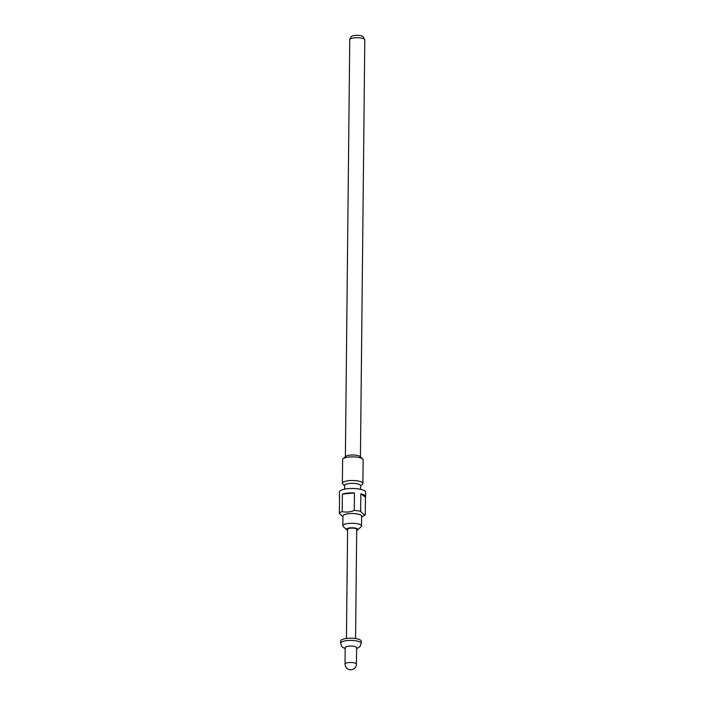 <?xml version="1.0" encoding="UTF-8"?>
<svg xmlns="http://www.w3.org/2000/svg" width="705" height="705" viewBox="0 0 705 705"><rect width="100%" height="100%" fill="white"/><g stroke="black" fill="none" stroke-linecap="round" stroke-linejoin="round"><path stroke-width="1.06" d="M347.583 530.266A5.702 1.586 0.6 0 1 346.825 529.878A5.702 1.586 0.6 0 1 346.684 529.763A5.702 1.586 0.6 0 1 350.314 527.851A5.702 1.586 0.6 0 1 357.47 528.856A5.702 1.586 0.6 0 1 357.602 529.878A5.702 1.586 0.6 0 1 356.704 530.363M343.45 526.705A9.35 2.591 0.6 0 1 343.229 526.52A9.35 2.591 0.6 0 1 342.841 525.763A9.35 2.591 0.6 0 1 350.508 523.295A9.35 2.591 0.6 0 1 360.916 525.022A9.35 2.591 0.6 0 1 361.533 525.956A9.35 2.591 0.6 0 1 361.127 526.705L357.602 529.878M342.841 525.763L342.938 516.025A9.35 2.591 0.6 0 1 350.605 513.548A9.35 2.591 0.6 0 1 361.022 515.276A9.35 2.591 0.6 0 1 361.639 516.219L361.533 525.956M342.93 516.721L339.352 513.355L339.537 495.835A13.113 3.64 -179.4 0 0 339.387 496.373A13.113 3.64 -179.4 0 0 339.519 496.91M339.352 513.355A13.113 3.64 0.6 0 1 342.198 511.618C346.208 512.473 350.244 512.086 354.289 510.455A13.113 3.64 0.6 0 1 360.652 511.31L362.952 513.954L365.269 514.712A13.113 3.64 0.6 0 1 363.639 515.972L361.63 516.915M339.387 496.373L339.431 491.993A13.113 3.64 0.6 0 1 350.182 488.53A13.113 3.64 0.6 0 1 364.785 490.953A13.113 3.64 0.6 0 1 365.648 492.266L365.604 496.646A13.113 3.64 -179.4 0 0 364.741 495.333A13.113 3.64 -179.4 0 0 360.837 493.782L360.652 511.31M365.269 514.712L365.454 497.184A13.113 3.64 -179.4 0 0 365.604 496.646M344.586 489.155L344.63 485.472A7.984 2.212 0.6 0 1 351.169 483.366A7.984 2.212 0.6 0 1 360.061 484.837A7.984 2.212 0.6 0 1 360.59 485.639L360.546 489.323M344.622 485.798L342.797 484.088A10.258 2.846 0.6 0 1 342.374 483.26L342.621 459.607A10.258 2.846 0.6 0 1 343.062 458.788L345.706 456.399A7.526 2.089 0.6 0 1 352.65 454.989A7.526 2.089 0.6 0 1 359.938 456.408A7.526 2.089 0.6 0 1 360.114 456.558A7.526 2.089 0.6 0 1 360.255 456.708M342.374 483.26A10.258 2.846 0.6 0 1 350.782 480.546A10.258 2.846 0.6 0 1 362.22 482.44A10.258 2.846 0.6 0 1 362.89 483.471A10.258 2.846 0.6 0 1 362.449 484.291L360.581 485.965M343.062 458.788A10.258 2.846 0.6 0 1 352.526 456.858A10.258 2.846 0.6 0 1 362.467 458.788A10.258 2.846 0.6 0 1 362.714 458.99A10.258 2.846 0.6 0 1 363.137 459.819L362.89 483.471M340.7 643.163A10.258 2.846 -179.4 0 1 349.107 640.448A10.258 2.846 -179.4 0 1 360.546 642.343A10.258 2.846 -179.4 0 1 361.216 643.374L361.242 641.18A10.258 2.846 -179.4 0 0 360.563 640.158A10.258 2.846 -179.4 0 0 349.134 638.254A10.258 2.846 -179.4 0 0 340.718 640.968L340.7 643.163C341.379 645.947 342.119 647.375 342.93 647.454L345.203 648.582M356.439 664.136L356.607 647.71A5.702 1.586 -179.4 0 0 356.236 647.137A5.702 1.586 -179.4 0 0 349.883 646.08A5.702 1.586 -179.4 0 0 345.212 647.587L345.036 664.013A5.702 5.702 0 0 0 351.284 669.75A5.702 5.702 0 0 0 356.439 664.136A5.702 1.586 -179.4 0 0 356.06 663.564A5.702 1.586 -179.4 0 0 348.702 662.577A5.702 1.586 -179.4 0 0 345.036 664.013M346.446 638.474L347.591 529.314A4.556 1.269 0.6 0 1 351.328 528.115A4.556 1.269 0.6 0 1 356.413 528.953A4.556 1.269 0.6 0 1 356.712 529.411L355.567 638.571M347.133 572.795L347.124 573.72M347.23 575.007L347.071 578.84M347.168 580.99L347.01 584.824M346.992 586.719L346.983 587.644M346.948 590.737L346.939 591.662M347.045 592.949L346.886 596.783M354.289 510.455L354.474 492.936A13.113 3.64 -179.4 0 0 342.383 494.099L342.198 511.618M354.474 492.936L342.383 494.099M365.454 497.184L360.837 493.782M364.309 39.136A7.526 2.089 0.6 0 1 364.802 39.885L363.137 36.686C361.145 35.303 357.955 34.959 353.558 35.655C351.566 35.77 350.297 37.127 349.75 39.727A7.526 2.089 0.6 0 1 355.919 37.744A7.526 2.089 0.6 0 1 364.309 39.136M360.431 456.849L364.802 39.885M360.114 456.558L362.714 458.99M361.216 643.374L359.902 646.732L356.598 648.706M345.388 456.699L349.75 39.727M346.684 529.763L343.229 526.52"/></g></svg>

